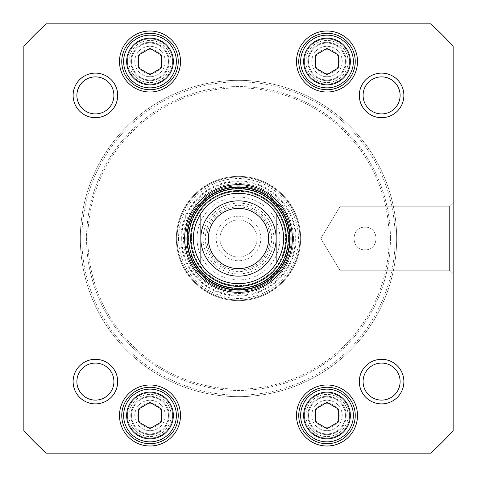 <?xml version="1.0" encoding="UTF-8"?>
<svg xmlns="http://www.w3.org/2000/svg" width="477" height="477" viewBox="0 0 477 477"><rect width="100%" height="100%" fill="white"/><g stroke="black" fill="none" stroke-linecap="round" stroke-linejoin="round"><path stroke-width="0.36" stroke-dasharray="2.38 1.79" d="M395.159 238.5A156.659 156.659 0 0 0 160.171 102.829A156.659 156.659 0 0 0 160.171 374.171A156.659 156.659 0 0 0 395.159 238.5A156.659 156.659 0 0 1 160.171 374.171A156.659 156.659 0 0 1 160.171 102.829A156.659 156.659 0 0 1 395.159 238.5M396.661 238.5A158.161 158.161 0 0 1 159.419 375.471A158.161 158.161 0 0 1 159.419 101.529A158.161 158.161 0 0 1 396.661 238.5A158.161 158.161 0 0 0 159.419 101.529A158.161 158.161 0 0 0 159.419 375.471A158.161 158.161 0 0 0 396.661 238.5M390.436 238.5A151.936 151.936 0 0 1 162.532 370.08A151.936 151.936 0 0 1 162.532 106.92A151.936 151.936 0 0 1 390.436 238.5A151.936 151.936 0 0 0 162.532 106.92A151.936 151.936 0 0 0 162.532 370.08A151.936 151.936 0 0 0 390.436 238.5M389.131 238.5A150.631 150.631 0 0 0 163.182 108.046A150.631 150.631 0 0 0 163.182 368.954A150.631 150.631 0 0 0 389.131 238.5A150.631 150.631 0 0 1 163.182 368.954A150.631 150.631 0 0 1 163.182 108.046A150.631 150.631 0 0 1 389.131 238.5M238.5 193.31A45.19 45.19 0 0 1 277.638 261.092A45.19 45.19 0 0 1 199.362 261.092A45.19 45.19 0 0 1 238.5 193.31M238.5 219.986A18.514 18.514 0 0 0 222.467 247.76A18.514 18.514 0 0 0 254.533 247.76A18.514 18.514 0 0 0 238.5 219.986A18.514 18.514 0 0 1 254.533 247.76A18.514 18.514 0 0 1 222.467 247.76A18.514 18.514 0 0 1 238.5 219.986M238.5 216.218A22.282 22.282 0 0 1 257.795 249.644A22.282 22.282 0 0 1 219.205 249.644A22.282 22.282 0 0 1 238.5 216.218M238.5 197.079A41.421 41.421 0 0 1 274.376 259.214A41.421 41.421 0 0 1 202.624 259.214A41.421 41.421 0 0 1 238.5 197.079M238.5 200.841A37.659 37.659 0 0 1 271.115 257.33A37.659 37.659 0 0 1 205.885 257.33A37.659 37.659 0 0 1 238.5 200.841M365.03 249.799C379.603 250.503 379.603 226.497 365.03 227.201C350.458 226.497 350.458 250.503 365.03 249.799C350.458 250.503 350.458 226.497 365.03 227.201C379.603 226.497 379.603 250.503 365.03 249.799C379.603 250.503 379.603 226.497 365.03 227.201C379.603 226.497 379.603 250.503 365.03 249.799C350.458 250.503 350.458 226.497 365.03 227.201C350.458 226.497 350.458 250.503 365.03 249.799M453.15 46.364A288.084 288.084 0 0 0 430.636 23.85L46.364 23.85A288.084 288.084 0 0 0 23.85 46.364L23.85 430.636A288.084 288.084 0 0 0 46.364 453.15L430.636 453.15A288.084 288.084 0 0 0 453.15 430.636L453.15 46.364A288.084 288.084 0 0 0 430.636 23.85L46.364 23.85A288.084 288.084 0 0 0 23.85 46.364L23.85 430.636A288.084 288.084 0 0 0 46.364 453.15L430.636 453.15A288.084 288.084 0 0 0 453.15 430.636L453.15 46.364L453.15 430.636A288.084 288.084 0 0 1 430.636 453.15L46.364 453.15A288.084 288.084 0 0 1 23.85 430.636L23.85 46.364A288.084 288.084 0 0 1 46.364 23.85L430.636 23.85A288.084 288.084 0 0 1 453.15 46.364M403.882 95.4A22.282 22.282 0 0 1 370.456 114.695A22.282 22.282 0 0 1 370.456 76.105A22.282 22.282 0 0 1 403.882 95.4A22.282 22.282 0 0 1 370.456 114.695A22.282 22.282 0 0 1 370.456 76.105A22.282 22.282 0 0 1 403.882 95.4M117.682 381.6A22.282 22.282 0 0 1 84.256 400.895A22.282 22.282 0 0 1 84.256 362.305A22.282 22.282 0 0 1 117.682 381.6A22.282 22.282 0 0 1 84.256 400.895A22.282 22.282 0 0 1 84.256 362.305A22.282 22.282 0 0 1 117.682 381.6M403.882 381.6A22.282 22.282 0 0 1 370.456 400.895A22.282 22.282 0 0 1 370.456 362.305A22.282 22.282 0 0 1 403.882 381.6A22.282 22.282 0 0 1 370.456 400.895A22.282 22.282 0 0 1 370.456 362.305A22.282 22.282 0 0 1 403.882 381.6M117.682 95.4A22.282 22.282 0 0 1 84.256 114.695A22.282 22.282 0 0 1 84.256 76.105A22.282 22.282 0 0 1 117.682 95.4A22.282 22.282 0 0 1 84.256 114.695A22.282 22.282 0 0 1 84.256 76.105A22.282 22.282 0 0 1 117.682 95.4M353.356 415.491A26.36 26.36 0 0 1 313.818 438.321A26.36 26.36 0 0 1 313.818 392.66A26.36 26.36 0 0 1 353.356 415.491M326.995 402.445L315.696 408.968L315.696 422.014L326.995 428.537L338.294 422.014L338.294 408.968L326.995 402.445L315.696 408.968L315.696 422.014L326.995 428.537L338.294 422.014L338.294 408.968L326.995 402.445L338.294 408.968L338.294 422.014L326.995 428.537L315.696 422.014L315.696 408.968L326.995 402.445M353.356 61.509A26.36 26.36 0 0 1 313.818 84.34A26.36 26.36 0 0 1 313.818 38.679A26.36 26.36 0 0 1 353.356 61.509M326.995 48.463L315.696 54.986L315.696 68.032L326.995 74.555L338.294 68.032L338.294 54.986L326.995 48.463L315.696 54.986L315.696 68.032L326.995 74.555L338.294 68.032L338.294 54.986L326.995 48.463L338.294 54.986L338.294 68.032L326.995 74.555L315.696 68.032L315.696 54.986L326.995 48.463M176.365 61.509A26.36 26.36 0 0 1 136.821 84.34A26.36 26.36 0 0 1 136.821 38.679A26.36 26.36 0 0 1 176.365 61.509M150.005 48.463L138.706 54.986L138.706 68.032L150.005 74.555L161.304 68.032L161.304 54.986L150.005 48.463L138.706 54.986L138.706 68.032L150.005 74.555L161.304 68.032L161.304 54.986L150.005 48.463L161.304 54.986L161.304 68.032L150.005 74.555L138.706 68.032L138.706 54.986L150.005 48.463M176.365 415.491A26.36 26.36 0 0 1 136.821 438.321A26.36 26.36 0 0 1 136.821 392.66A26.36 26.36 0 0 1 176.365 415.491M150.005 402.445L138.706 408.968L138.706 422.014L150.005 428.537L161.304 422.014L161.304 408.968L150.005 402.445L138.706 408.968L138.706 422.014L150.005 428.537L161.304 422.014L161.304 408.968L150.005 402.445L161.304 408.968L161.304 422.014L150.005 428.537L138.706 422.014L138.706 408.968L150.005 402.445M449.382 270.757L449.382 206.243L449.382 270.757L453.15 274.525L453.15 202.475L453.15 274.525L453.15 202.475L453.15 274.525L449.382 270.757L449.382 206.243L449.382 270.757L340.179 270.757L340.179 206.243L340.179 270.757L340.179 206.243L340.179 270.757L449.382 270.757M320.794 238.5L340.179 270.757L320.794 238.5L340.179 206.243L449.382 206.243L453.15 202.475L449.382 206.243L340.179 206.243L320.794 238.5M113.914 95.4A18.514 18.514 0 0 0 95.4 76.886A18.514 18.514 0 0 0 76.886 95.4A18.514 18.514 0 0 0 95.4 113.914A18.514 18.514 0 0 0 113.914 95.4A18.514 18.514 0 0 1 95.4 113.914A18.514 18.514 0 0 1 76.886 95.4A18.514 18.514 0 0 1 95.4 76.886A18.514 18.514 0 0 1 113.914 95.4A18.514 18.514 0 0 0 86.14 79.367A18.514 18.514 0 0 0 86.14 111.433A18.514 18.514 0 0 0 113.914 95.4M400.114 95.4A18.514 18.514 0 0 0 381.6 76.886A18.514 18.514 0 0 0 363.086 95.4A18.514 18.514 0 0 0 381.6 113.914A18.514 18.514 0 0 0 400.114 95.4A18.514 18.514 0 0 1 381.6 113.914A18.514 18.514 0 0 1 363.086 95.4A18.514 18.514 0 0 1 381.6 76.886A18.514 18.514 0 0 1 400.114 95.4A18.514 18.514 0 0 0 372.34 79.367A18.514 18.514 0 0 0 372.34 111.433A18.514 18.514 0 0 0 400.114 95.4M400.114 381.6A18.514 18.514 0 0 0 381.6 363.086A18.514 18.514 0 0 0 363.086 381.6A18.514 18.514 0 0 0 381.6 400.114A18.514 18.514 0 0 0 400.114 381.6A18.514 18.514 0 0 1 381.6 400.114A18.514 18.514 0 0 1 363.086 381.6A18.514 18.514 0 0 1 381.6 363.086A18.514 18.514 0 0 1 400.114 381.6A18.514 18.514 0 0 0 372.34 365.567A18.514 18.514 0 0 0 372.34 397.633A18.514 18.514 0 0 0 400.114 381.6M113.914 381.6A18.514 18.514 0 0 0 95.4 363.086A18.514 18.514 0 0 0 76.886 381.6A18.514 18.514 0 0 0 95.4 400.114A18.514 18.514 0 0 0 113.914 381.6A18.514 18.514 0 0 1 95.4 400.114A18.514 18.514 0 0 1 76.886 381.6A18.514 18.514 0 0 1 95.4 363.086A18.514 18.514 0 0 1 113.914 381.6A18.514 18.514 0 0 0 86.14 365.567A18.514 18.514 0 0 0 86.14 397.633A18.514 18.514 0 0 0 113.914 381.6M298.751 415.491A28.244 28.244 0 0 0 341.121 439.949A28.244 28.244 0 0 0 341.121 391.033A28.244 28.244 0 0 0 298.751 415.491M121.76 415.491A28.244 28.244 0 0 0 164.124 439.949A28.244 28.244 0 0 0 164.124 391.033A28.244 28.244 0 0 0 121.76 415.491M298.751 61.509A28.244 28.244 0 0 0 341.121 85.967A28.244 28.244 0 0 0 341.121 37.051A28.244 28.244 0 0 0 298.751 61.509M121.76 61.509A28.244 28.244 0 0 0 164.124 85.967A28.244 28.244 0 0 0 164.124 37.051A28.244 28.244 0 0 0 121.76 61.509M290.094 238.5A51.594 51.594 0 0 0 212.706 193.823A51.594 51.594 0 0 0 212.706 283.177A51.594 51.594 0 0 0 290.094 238.5M276.159 263.477A45.19 45.19 0 0 0 251.546 195.236A45.19 45.19 0 0 0 200.841 263.477M191.277 238.5A47.223 47.223 0 0 0 262.111 279.397A47.223 47.223 0 0 0 262.111 197.603A47.223 47.223 0 0 0 191.277 238.5A47.223 47.223 0 0 0 262.111 279.397A47.223 47.223 0 0 0 262.111 197.603A47.223 47.223 0 0 0 191.277 238.5M193.31 238.5A45.19 45.19 0 0 0 261.092 277.638A45.19 45.19 0 0 0 261.092 199.362A45.19 45.19 0 0 0 193.31 238.5M191.456 238.5A47.044 47.044 0 0 0 262.022 279.242A47.044 47.044 0 0 0 262.022 197.758A47.044 47.044 0 0 0 191.456 238.5M345.449 61.509A18.454 18.454 0 0 0 317.771 45.53A18.454 18.454 0 0 0 317.771 77.489A18.454 18.454 0 0 0 345.449 61.509A18.454 18.454 0 0 1 317.771 77.489A18.454 18.454 0 0 1 317.771 45.53A18.454 18.454 0 0 1 345.449 61.509A18.454 18.454 0 0 1 317.771 77.489A18.454 18.454 0 0 1 317.771 45.53A18.454 18.454 0 0 1 345.449 61.509A18.454 18.454 0 0 0 317.771 45.53A18.454 18.454 0 0 0 317.771 77.489A18.454 18.454 0 0 0 345.449 61.509M346.201 61.509A19.205 19.205 0 0 0 317.396 44.874A19.205 19.205 0 0 0 317.396 78.139A19.205 19.205 0 0 0 346.201 61.509A19.205 19.205 0 0 1 326.995 80.714A19.205 19.205 0 0 1 307.79 61.509A19.205 19.205 0 0 1 326.995 42.304A19.205 19.205 0 0 1 346.201 61.509M168.459 415.491A18.454 18.454 0 0 0 140.781 399.511A18.454 18.454 0 0 0 140.781 431.47A18.454 18.454 0 0 0 168.459 415.491A18.454 18.454 0 0 1 140.781 431.47A18.454 18.454 0 0 1 140.781 399.511A18.454 18.454 0 0 1 168.459 415.491A18.454 18.454 0 0 0 140.781 399.511A18.454 18.454 0 0 0 140.781 431.47A18.454 18.454 0 0 0 168.459 415.491A18.454 18.454 0 0 1 140.781 431.47A18.454 18.454 0 0 1 140.781 399.511A18.454 18.454 0 0 1 168.459 415.491M169.21 415.491A19.205 19.205 0 0 0 140.399 398.861A19.205 19.205 0 0 0 140.399 432.126A19.205 19.205 0 0 0 169.21 415.491A19.205 19.205 0 0 1 150.005 434.696A19.205 19.205 0 0 1 130.799 415.491A19.205 19.205 0 0 1 150.005 396.286A19.205 19.205 0 0 1 169.21 415.491M168.459 61.509A18.454 18.454 0 0 1 140.781 77.489A18.454 18.454 0 0 1 140.781 45.53A18.454 18.454 0 0 1 168.459 61.509A18.454 18.454 0 0 0 140.781 45.53A18.454 18.454 0 0 0 140.781 77.489A18.454 18.454 0 0 0 168.459 61.509A18.454 18.454 0 0 1 140.781 77.489A18.454 18.454 0 0 1 140.781 45.53A18.454 18.454 0 0 1 168.459 61.509A18.454 18.454 0 0 0 140.781 45.53A18.454 18.454 0 0 0 140.781 77.489A18.454 18.454 0 0 0 168.459 61.509M169.21 61.509A19.205 19.205 0 0 0 140.399 44.874A19.205 19.205 0 0 0 140.399 78.139A19.205 19.205 0 0 0 169.21 61.509A19.205 19.205 0 0 1 150.005 80.714A19.205 19.205 0 0 1 130.799 61.509A19.205 19.205 0 0 1 150.005 42.304A19.205 19.205 0 0 1 169.21 61.509M345.449 415.491A18.454 18.454 0 0 0 317.771 399.511A18.454 18.454 0 0 0 317.771 431.47A18.454 18.454 0 0 0 345.449 415.491A18.454 18.454 0 0 1 317.771 431.47A18.454 18.454 0 0 1 317.771 399.511A18.454 18.454 0 0 1 345.449 415.491A18.454 18.454 0 0 0 317.771 399.511A18.454 18.454 0 0 0 317.771 431.47A18.454 18.454 0 0 0 345.449 415.491A18.454 18.454 0 0 1 317.771 431.47A18.454 18.454 0 0 1 317.771 399.511A18.454 18.454 0 0 1 345.449 415.491M346.201 415.491A19.205 19.205 0 0 0 317.396 398.861A19.205 19.205 0 0 0 317.396 432.126A19.205 19.205 0 0 0 346.201 415.491A19.205 19.205 0 0 1 326.995 434.696A19.205 19.205 0 0 1 307.79 415.491A19.205 19.205 0 0 1 326.995 396.286A19.205 19.205 0 0 1 346.201 415.491M291.22 238.5A52.72 52.72 0 0 1 238.5 291.22A52.72 52.72 0 0 1 185.78 238.5A52.72 52.72 0 0 1 238.5 185.78A52.72 52.72 0 0 1 291.22 238.5A52.72 52.72 0 0 1 212.14 284.155A52.72 52.72 0 0 1 212.14 192.845A52.72 52.72 0 0 1 291.22 238.5M188.224 238.5A50.276 50.276 0 0 0 263.638 282.038A50.276 50.276 0 0 0 263.638 194.962A50.276 50.276 0 0 0 188.224 238.5M176.365 238.5A62.135 62.135 0 0 0 269.571 292.312A62.135 62.135 0 0 0 269.571 184.688A62.135 62.135 0 0 0 176.365 238.5M180.938 238.5A57.562 57.562 0 0 0 267.281 288.346A57.562 57.562 0 0 0 267.281 188.653A57.562 57.562 0 0 0 180.938 238.5M178.547 238.5A59.953 59.953 0 0 0 268.473 290.421A59.953 59.953 0 0 0 268.473 186.579A59.953 59.953 0 0 0 178.547 238.5M177.045 238.5A61.455 61.455 0 0 0 269.231 291.721A61.455 61.455 0 0 0 269.231 185.279A61.455 61.455 0 0 0 177.045 238.5A61.455 61.455 0 0 0 269.231 291.721A61.455 61.455 0 0 0 269.231 185.279A61.455 61.455 0 0 0 177.045 238.5M300.635 238.5A62.135 62.135 0 0 0 207.429 184.688A62.135 62.135 0 0 0 207.429 292.312A62.135 62.135 0 0 0 300.635 238.5A62.135 62.135 0 0 0 207.429 184.688A62.135 62.135 0 0 0 207.429 292.312A62.135 62.135 0 0 0 300.635 238.5M293.48 238.5A54.98 54.98 0 0 0 211.007 190.883A54.98 54.98 0 0 0 211.007 286.117A54.98 54.98 0 0 0 293.48 238.5M314.79 415.491A12.211 12.211 0 0 0 333.101 426.062A12.211 12.211 0 0 0 333.101 404.919A12.211 12.211 0 0 0 314.79 415.491A12.211 12.211 0 0 1 333.101 404.919A12.211 12.211 0 0 1 333.101 426.062A12.211 12.211 0 0 1 314.79 415.491M311.773 415.491A15.222 15.222 0 0 1 334.61 402.308A15.222 15.222 0 0 1 334.61 428.674A15.222 15.222 0 0 1 311.773 415.491M348.085 415.491A21.089 21.089 0 0 0 316.454 397.228A21.089 21.089 0 0 0 316.454 433.754A21.089 21.089 0 0 0 348.085 415.491A21.089 21.089 0 0 1 316.454 433.754A21.089 21.089 0 0 1 316.454 397.228A21.089 21.089 0 0 1 348.085 415.491M339.207 415.491A12.211 12.211 0 0 1 320.89 426.062A12.211 12.211 0 0 1 320.89 404.919A12.211 12.211 0 0 1 339.207 415.491A12.211 12.211 0 0 0 320.89 404.919A12.211 12.211 0 0 0 320.89 426.062A12.211 12.211 0 0 0 339.207 415.491M342.218 415.491A15.222 15.222 0 0 0 319.387 402.308A15.222 15.222 0 0 0 319.387 428.674A15.222 15.222 0 0 0 342.218 415.491M349.593 415.491A22.592 22.592 0 0 1 315.696 435.06A22.592 22.592 0 0 1 315.696 395.922A22.592 22.592 0 0 1 349.593 415.491A22.592 22.592 0 0 0 315.696 395.922A22.592 22.592 0 0 0 315.696 435.06A22.592 22.592 0 0 0 349.593 415.491M314.79 61.509A12.211 12.211 0 0 0 333.101 72.081A12.211 12.211 0 0 0 333.101 50.938A12.211 12.211 0 0 0 314.79 61.509A12.211 12.211 0 0 1 333.101 50.938A12.211 12.211 0 0 1 333.101 72.081A12.211 12.211 0 0 1 314.79 61.509M311.773 61.509A15.222 15.222 0 0 1 334.61 48.326A15.222 15.222 0 0 1 334.61 74.692A15.222 15.222 0 0 1 311.773 61.509M348.085 61.509A21.089 21.089 0 0 0 316.454 43.246A21.089 21.089 0 0 0 316.454 79.772A21.089 21.089 0 0 0 348.085 61.509A21.089 21.089 0 0 1 316.454 79.772A21.089 21.089 0 0 1 316.454 43.246A21.089 21.089 0 0 1 348.085 61.509M339.207 61.509A12.211 12.211 0 0 1 320.89 72.081A12.211 12.211 0 0 1 320.89 50.938A12.211 12.211 0 0 1 339.207 61.509A12.211 12.211 0 0 0 320.89 50.938A12.211 12.211 0 0 0 320.89 72.081A12.211 12.211 0 0 0 339.207 61.509M342.218 61.509A15.222 15.222 0 0 0 319.387 48.326A15.222 15.222 0 0 0 319.387 74.692A15.222 15.222 0 0 0 342.218 61.509M349.593 61.509A22.592 22.592 0 0 1 315.696 81.078A22.592 22.592 0 0 1 315.696 41.94A22.592 22.592 0 0 1 349.593 61.509A22.592 22.592 0 0 0 315.696 41.94A22.592 22.592 0 0 0 315.696 81.078A22.592 22.592 0 0 0 349.593 61.509M137.793 415.491A12.211 12.211 0 0 0 156.11 426.062A12.211 12.211 0 0 0 156.11 404.919A12.211 12.211 0 0 0 137.793 415.491A12.211 12.211 0 0 1 156.11 404.919A12.211 12.211 0 0 1 156.11 426.062A12.211 12.211 0 0 1 137.793 415.491M134.782 415.491A15.222 15.222 0 0 1 157.613 402.308A15.222 15.222 0 0 1 157.613 428.674A15.222 15.222 0 0 1 134.782 415.491M171.094 415.491A21.089 21.089 0 0 0 139.457 397.228A21.089 21.089 0 0 0 139.457 433.754A21.089 21.089 0 0 0 171.094 415.491A21.089 21.089 0 0 1 139.457 433.754A21.089 21.089 0 0 1 139.457 397.228A21.089 21.089 0 0 1 171.094 415.491M162.21 415.491A12.211 12.211 0 0 1 143.899 426.062A12.211 12.211 0 0 1 143.899 404.919A12.211 12.211 0 0 1 162.21 415.491A12.211 12.211 0 0 0 143.899 404.919A12.211 12.211 0 0 0 143.899 426.062A12.211 12.211 0 0 0 162.21 415.491M165.227 415.491A15.222 15.222 0 0 0 142.39 402.308A15.222 15.222 0 0 0 142.39 428.674A15.222 15.222 0 0 0 165.227 415.491M172.596 415.491A22.592 22.592 0 0 1 138.706 435.06A22.592 22.592 0 0 1 138.706 395.922A22.592 22.592 0 0 1 172.596 415.491A22.592 22.592 0 0 0 138.706 395.922A22.592 22.592 0 0 0 138.706 435.06A22.592 22.592 0 0 0 172.596 415.491M137.793 61.509A12.211 12.211 0 0 0 156.11 72.081A12.211 12.211 0 0 0 156.11 50.938A12.211 12.211 0 0 0 137.793 61.509A12.211 12.211 0 0 1 156.11 50.938A12.211 12.211 0 0 1 156.11 72.081A12.211 12.211 0 0 1 137.793 61.509M134.782 61.509A15.222 15.222 0 0 1 157.613 48.326A15.222 15.222 0 0 1 157.613 74.692A15.222 15.222 0 0 1 134.782 61.509M171.094 61.509A21.089 21.089 0 0 0 139.457 43.246A21.089 21.089 0 0 0 139.457 79.772A21.089 21.089 0 0 0 171.094 61.509A21.089 21.089 0 0 1 139.457 79.772A21.089 21.089 0 0 1 139.457 43.246A21.089 21.089 0 0 1 171.094 61.509M162.21 61.509A12.211 12.211 0 0 1 143.899 72.081A12.211 12.211 0 0 1 143.899 50.938A12.211 12.211 0 0 1 162.21 61.509A12.211 12.211 0 0 0 143.899 50.938A12.211 12.211 0 0 0 143.899 72.081A12.211 12.211 0 0 0 162.21 61.509M165.227 61.509A15.222 15.222 0 0 0 142.39 48.326A15.222 15.222 0 0 0 142.39 74.692A15.222 15.222 0 0 0 165.227 61.509M172.596 61.509A22.592 22.592 0 0 1 138.706 81.078A22.592 22.592 0 0 1 138.706 41.94A22.592 22.592 0 0 1 172.596 61.509A22.592 22.592 0 0 0 138.706 41.94A22.592 22.592 0 0 0 138.706 81.078A22.592 22.592 0 0 0 172.596 61.509M357.5 61.509A30.504 30.504 0 0 1 311.743 87.923A30.504 30.504 0 0 1 311.743 35.089A30.504 30.504 0 0 1 357.5 61.509M180.509 415.491A30.504 30.504 0 0 1 134.752 441.911A30.504 30.504 0 0 1 134.752 389.077A30.504 30.504 0 0 1 180.509 415.491M357.5 415.491A30.504 30.504 0 0 1 311.743 441.911A30.504 30.504 0 0 1 311.743 389.077A30.504 30.504 0 0 1 357.5 415.491M180.509 61.509A30.504 30.504 0 0 1 134.752 87.923A30.504 30.504 0 0 1 134.752 35.089A30.504 30.504 0 0 1 180.509 61.509M300.635 415.491A26.36 26.36 0 0 1 340.179 392.66A26.36 26.36 0 0 1 340.179 438.321A26.36 26.36 0 0 1 300.635 415.491A26.36 26.36 0 0 0 340.179 438.321A26.36 26.36 0 0 0 340.179 392.66A26.36 26.36 0 0 0 300.635 415.491M300.635 61.509A26.36 26.36 0 0 1 340.179 38.679A26.36 26.36 0 0 1 340.179 84.34A26.36 26.36 0 0 1 300.635 61.509A26.36 26.36 0 0 0 340.179 84.34A26.36 26.36 0 0 0 340.179 38.679A26.36 26.36 0 0 0 300.635 61.509M123.644 415.491A26.36 26.36 0 0 1 163.182 392.66A26.36 26.36 0 0 1 163.182 438.321A26.36 26.36 0 0 1 123.644 415.491A26.36 26.36 0 0 0 163.182 438.321A26.36 26.36 0 0 0 163.182 392.66A26.36 26.36 0 0 0 123.644 415.491M123.644 61.509A26.36 26.36 0 0 1 163.182 38.679A26.36 26.36 0 0 1 163.182 84.34A26.36 26.36 0 0 1 123.644 61.509A26.36 26.36 0 0 0 163.182 84.34A26.36 26.36 0 0 0 163.182 38.679A26.36 26.36 0 0 0 123.644 61.509M73.118 95.4A22.282 22.282 0 0 0 106.544 114.695A22.282 22.282 0 0 0 106.544 76.105A22.282 22.282 0 0 0 73.118 95.4M359.318 95.4A22.282 22.282 0 0 0 392.744 114.695A22.282 22.282 0 0 0 392.744 76.105A22.282 22.282 0 0 0 359.318 95.4M73.118 381.6A22.282 22.282 0 0 0 106.544 400.895A22.282 22.282 0 0 0 106.544 362.305A22.282 22.282 0 0 0 73.118 381.6M359.318 381.6A22.282 22.282 0 0 0 392.744 400.895A22.282 22.282 0 0 0 392.744 362.305A22.282 22.282 0 0 0 359.318 381.6M178.249 61.509A28.244 28.244 0 0 1 135.879 85.967A28.244 28.244 0 0 1 135.879 37.051A28.244 28.244 0 0 1 178.249 61.509A28.244 28.244 0 0 0 135.879 37.051A28.244 28.244 0 0 0 135.879 85.967A28.244 28.244 0 0 0 178.249 61.509M355.24 61.509A28.244 28.244 0 0 1 312.876 85.967A28.244 28.244 0 0 1 312.876 37.051A28.244 28.244 0 0 1 355.24 61.509A28.244 28.244 0 0 0 312.876 37.051A28.244 28.244 0 0 0 312.876 85.967A28.244 28.244 0 0 0 355.24 61.509M355.24 415.491A28.244 28.244 0 0 1 312.876 439.949A28.244 28.244 0 0 1 312.876 391.033A28.244 28.244 0 0 1 355.24 415.491A28.244 28.244 0 0 0 312.876 391.033A28.244 28.244 0 0 0 312.876 439.949A28.244 28.244 0 0 0 355.24 415.491M178.249 415.491A28.244 28.244 0 0 1 135.879 439.949A28.244 28.244 0 0 1 135.879 391.033A28.244 28.244 0 0 1 178.249 415.491A28.244 28.244 0 0 0 135.879 391.033A28.244 28.244 0 0 0 135.879 439.949A28.244 28.244 0 0 0 178.249 415.491M238.5 203.101A35.399 35.399 0 0 1 269.153 256.197A35.399 35.399 0 0 1 207.847 256.197A35.399 35.399 0 0 1 238.5 203.101M238.5 206.869A31.631 31.631 0 0 1 265.892 254.319A31.631 31.631 0 0 1 211.108 254.319A31.631 31.631 0 0 1 238.5 206.869M238.5 205.36A33.14 33.14 0 0 1 267.198 255.07A33.14 33.14 0 0 1 209.802 255.07A33.14 33.14 0 0 1 238.5 205.36M181.695 238.5A56.805 56.805 0 0 0 266.905 287.697A56.805 56.805 0 0 0 266.905 189.303A56.805 56.805 0 0 0 181.695 238.5M185.905 238.5A52.595 52.595 0 0 0 264.795 284.048A52.595 52.595 0 0 0 264.795 192.952A52.595 52.595 0 0 0 185.905 238.5M126.655 415.491A23.349 23.349 0 0 0 161.679 435.71A23.349 23.349 0 0 0 161.679 395.272A23.349 23.349 0 0 0 126.655 415.491M303.646 61.509A23.349 23.349 0 0 0 338.67 81.728A23.349 23.349 0 0 0 338.67 41.29A23.349 23.349 0 0 0 303.646 61.509M126.655 61.509A23.349 23.349 0 0 0 161.679 81.728A23.349 23.349 0 0 0 161.679 41.29A23.349 23.349 0 0 0 126.655 61.509M303.646 415.491A23.349 23.349 0 0 0 338.67 435.71A23.349 23.349 0 0 0 338.67 395.272A23.349 23.349 0 0 0 303.646 415.491"/><path stroke-width="0.72" d="M276.159 213.523C286.117 230.176 286.117 246.824 276.159 263.477L276.159 213.523L276.159 263.477A45.19 45.19 0 0 1 200.841 263.477C190.883 246.824 190.883 230.176 200.841 213.523L200.841 263.477L200.841 213.523A45.19 45.19 0 0 1 276.159 213.523M238.5 208.371A30.129 30.129 0 0 1 264.592 253.561A30.129 30.129 0 0 1 212.408 253.561A30.129 30.129 0 0 1 238.5 208.371A30.129 30.129 0 0 1 264.592 253.561A30.129 30.129 0 0 1 212.408 253.561A30.129 30.129 0 0 1 238.5 208.371A30.129 30.129 0 0 1 264.592 253.561A30.129 30.129 0 0 1 212.408 253.561A30.129 30.129 0 0 1 238.5 208.371M238.5 200.841A37.659 37.659 0 0 1 271.115 257.33A37.659 37.659 0 0 1 205.885 257.33A37.659 37.659 0 0 1 238.5 200.841M338.294 54.986L338.294 68.032L326.995 74.555L315.696 68.032L315.696 54.986L326.995 48.463L338.294 54.986M338.294 408.968L338.294 422.014L326.995 428.537L315.696 422.014L315.696 408.968L326.995 402.445L338.294 408.968M161.304 408.968L161.304 422.014L150.005 428.537L138.706 422.014L138.706 408.968L150.005 402.445L161.304 408.968M161.304 54.986L161.304 68.032L150.005 74.555L138.706 68.032L138.706 54.986L150.005 48.463L161.304 54.986M453.15 430.636A288.084 288.084 0 0 1 430.636 453.15L46.364 453.15A288.084 288.084 0 0 1 23.85 430.636L23.85 46.364A288.084 288.084 0 0 1 46.364 23.85L430.636 23.85A288.084 288.084 0 0 1 453.15 46.364L453.15 430.636M73.118 381.6A22.282 22.282 0 0 0 106.544 400.895A22.282 22.282 0 0 0 106.544 362.305A22.282 22.282 0 0 0 73.118 381.6M359.318 95.4A22.282 22.282 0 0 0 392.744 114.695A22.282 22.282 0 0 0 392.744 76.105A22.282 22.282 0 0 0 359.318 95.4M296.491 415.491A30.504 30.504 0 0 0 342.247 441.911A30.504 30.504 0 0 0 342.247 389.077A30.504 30.504 0 0 0 296.491 415.491M296.491 61.509A30.504 30.504 0 0 0 342.247 87.923A30.504 30.504 0 0 0 342.247 35.089A30.504 30.504 0 0 0 296.491 61.509M292.353 238.5A53.853 53.853 0 0 0 211.573 191.861A53.853 53.853 0 0 0 211.573 285.139A53.853 53.853 0 0 0 292.353 238.5M119.5 61.509A30.504 30.504 0 0 0 165.257 87.923A30.504 30.504 0 0 0 165.257 35.089A30.504 30.504 0 0 0 119.5 61.509M119.5 415.491A30.504 30.504 0 0 0 165.257 441.911A30.504 30.504 0 0 0 165.257 389.077A30.504 30.504 0 0 0 119.5 415.491M73.118 95.4A22.282 22.282 0 0 0 106.544 114.695A22.282 22.282 0 0 0 106.544 76.105A22.282 22.282 0 0 0 73.118 95.4M359.318 381.6A22.282 22.282 0 0 0 392.744 400.895A22.282 22.282 0 0 0 392.744 362.305A22.282 22.282 0 0 0 359.318 381.6M353.356 415.491A26.36 26.36 0 0 0 313.818 392.66A26.36 26.36 0 0 0 313.818 438.321A26.36 26.36 0 0 0 353.356 415.491M353.356 61.509A26.36 26.36 0 0 0 313.818 38.679A26.36 26.36 0 0 0 313.818 84.34A26.36 26.36 0 0 0 353.356 61.509M176.365 61.509A26.36 26.36 0 0 0 136.821 38.679A26.36 26.36 0 0 0 136.821 84.34A26.36 26.36 0 0 0 176.365 61.509M176.365 415.491A26.36 26.36 0 0 0 136.821 392.66A26.36 26.36 0 0 0 136.821 438.321A26.36 26.36 0 0 0 176.365 415.491M76.886 95.4A18.514 18.514 0 0 1 104.66 79.367A18.514 18.514 0 0 1 104.66 111.433A18.514 18.514 0 0 1 76.886 95.4M363.086 95.4A18.514 18.514 0 0 1 390.86 79.367A18.514 18.514 0 0 1 390.86 111.433A18.514 18.514 0 0 1 363.086 95.4M363.086 381.6A18.514 18.514 0 0 1 390.86 365.567A18.514 18.514 0 0 1 390.86 397.633A18.514 18.514 0 0 1 363.086 381.6M76.886 381.6A18.514 18.514 0 0 1 104.66 365.567A18.514 18.514 0 0 1 104.66 397.633A18.514 18.514 0 0 1 76.886 381.6M298.751 415.491A28.244 28.244 0 0 1 341.121 391.033A28.244 28.244 0 0 1 341.121 439.949A28.244 28.244 0 0 1 298.751 415.491M121.76 415.491A28.244 28.244 0 0 1 164.124 391.033A28.244 28.244 0 0 1 164.124 439.949A28.244 28.244 0 0 1 121.76 415.491M298.751 61.509A28.244 28.244 0 0 1 341.121 37.051A28.244 28.244 0 0 1 341.121 85.967A28.244 28.244 0 0 1 298.751 61.509M121.76 61.509A28.244 28.244 0 0 1 164.124 37.051A28.244 28.244 0 0 1 164.124 85.967A28.244 28.244 0 0 1 121.76 61.509M290.094 238.5A51.594 51.594 0 0 1 212.706 283.177A51.594 51.594 0 0 1 212.706 193.823A51.594 51.594 0 0 1 290.094 238.5M190.651 238.5A47.849 47.849 0 0 0 262.422 279.939A47.849 47.849 0 0 0 262.422 197.061A47.849 47.849 0 0 0 190.651 238.5M200.841 263.477A45.19 45.19 0 0 0 276.159 263.477M350.345 61.509A23.349 23.349 0 0 1 315.321 81.728A23.349 23.349 0 0 1 315.321 41.29A23.349 23.349 0 0 1 350.345 61.509M350.345 415.491A23.349 23.349 0 0 1 315.321 435.71A23.349 23.349 0 0 1 315.321 395.272A23.349 23.349 0 0 1 350.345 415.491M173.354 415.491A23.349 23.349 0 0 1 138.33 435.71A23.349 23.349 0 0 1 138.33 395.272A23.349 23.349 0 0 1 173.354 415.491M173.354 61.509A23.349 23.349 0 0 1 138.33 81.728A23.349 23.349 0 0 1 138.33 41.29A23.349 23.349 0 0 1 173.354 61.509M187.24 238.5A51.26 51.26 0 0 0 264.127 282.891A51.26 51.26 0 0 0 264.127 194.109A51.26 51.26 0 0 0 187.24 238.5M188.725 238.5A49.775 49.775 0 0 0 263.387 281.609A49.775 49.775 0 0 0 263.387 195.391A49.775 49.775 0 0 0 188.725 238.5"/></g></svg>
